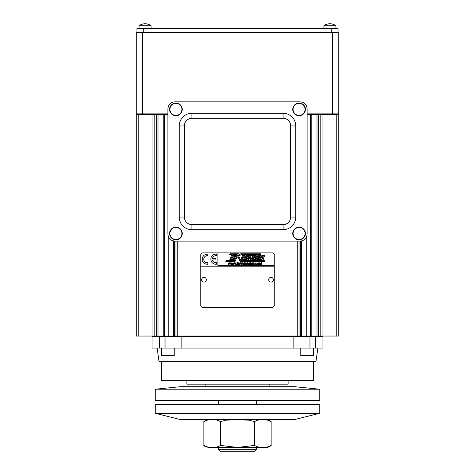 <?xml version="1.0" encoding="UTF-8"?>
<svg xmlns="http://www.w3.org/2000/svg" width="475" height="475" viewBox="0 0 475 475"><rect width="100%" height="100%" fill="white"/><g stroke="black" fill="none" stroke-linecap="round" stroke-linejoin="round"><path stroke-width="0.71" d="M237.5 404.409L155.218 404.409L155.218 413.274L319.782 413.274L319.782 404.409L237.5 404.409M155.218 413.274L180.536 419.603L294.464 419.603L319.782 413.274M209.018 419.603C205.022 419.936 203.692 421.836 203.882 421.604L203.882 445.449C204.387 446.334 206.097 446.999 209.018 447.45L265.982 447.45A7.594 7.594 0 0 0 271.118 445.449L271.118 421.604A7.594 7.594 0 0 0 271.1 421.586A7.594 7.594 0 0 0 265.982 419.603M271.504 445.063C265.644 448.572 259.783 448.572 253.923 445.063M254.309 445.449L237.5 447.426L220.691 445.449L220.691 421.604L225.488 420.227L237.5 419.627L249.512 420.227L254.309 421.604L254.309 445.449M221.077 445.063C215.217 448.572 209.356 448.572 203.496 445.063M203.496 421.99C209.356 418.487 215.217 418.487 221.077 421.99M253.923 421.99C259.783 418.487 265.644 418.487 271.504 421.99M305.098 109.404A6.015 6.015 0 0 0 299.09 103.39A6.015 6.015 0 0 0 293.075 109.404A6.015 6.015 0 0 0 299.09 115.413A6.015 6.015 0 0 0 305.098 109.404M181.925 233.486A6.015 6.015 0 0 0 175.91 227.472A6.015 6.015 0 0 0 169.902 233.486A6.015 6.015 0 0 0 175.91 239.501A6.015 6.015 0 0 0 181.925 233.486M305.098 233.486A6.015 6.015 0 0 0 299.09 227.472A6.015 6.015 0 0 0 293.075 233.486A6.015 6.015 0 0 0 299.09 239.501A6.015 6.015 0 0 0 305.098 233.486M181.925 109.404A6.015 6.015 0 0 0 175.91 103.39A6.015 6.015 0 0 0 169.902 109.404A6.015 6.015 0 0 0 175.91 115.413A6.015 6.015 0 0 0 181.925 109.404M292.754 109.404A6.329 6.329 0 0 1 302.254 103.918A6.329 6.329 0 0 1 302.254 114.885A6.329 6.329 0 0 1 292.754 109.404M169.581 233.486A6.329 6.329 0 0 1 179.075 228.006A6.329 6.329 0 0 1 179.075 238.967A6.329 6.329 0 0 1 169.581 233.486M283.07 113.252L191.93 113.252A12.659 12.659 0 0 0 179.265 125.911L179.265 217.057A12.659 12.659 0 0 0 191.93 229.716L283.07 229.716A12.659 12.659 0 0 0 295.735 217.057L295.735 125.911A12.659 12.659 0 0 0 283.07 113.252L283.07 118.317A7.594 7.594 0 0 1 290.67 125.911L290.67 217.057A7.594 7.594 0 0 1 283.07 224.651L191.93 224.651A7.594 7.594 0 0 1 184.33 217.057L184.33 125.911A7.594 7.594 0 0 1 191.93 118.317L283.07 118.317M184.33 217.057L179.265 217.057L179.265 125.911L184.33 125.911M292.754 233.486A6.329 6.329 0 0 1 302.254 228.006A6.329 6.329 0 0 1 302.254 238.967A6.329 6.329 0 0 1 292.754 233.486M169.581 109.404A6.329 6.329 0 0 1 179.075 103.918A6.329 6.329 0 0 1 179.075 114.885A6.329 6.329 0 0 1 169.581 109.404M174.836 101.858L300.164 101.858C304.386 102.279 306.702 104.601 307.123 108.823L307.123 234.145C306.702 238.367 304.386 240.688 300.164 241.11L174.836 241.11C170.614 240.688 168.298 238.367 167.877 234.145L167.877 108.823C168.298 104.601 170.614 102.279 174.836 101.858M167.877 113.881L142.553 113.881L142.553 114.517L167.877 114.517M142.553 114.517L136.224 114.517L136.224 336.051L138.759 336.051L138.759 114.517M203.953 277.37A2.345 2.345 0 0 1 206.304 279.716A2.345 2.345 0 0 1 203.953 282.067A2.345 2.345 0 0 1 201.608 279.716A2.345 2.345 0 0 1 203.953 277.37M271.047 282.067A2.345 2.345 0 0 1 268.696 279.716A2.345 2.345 0 0 1 271.047 277.37A2.345 2.345 0 0 1 273.392 279.716A2.345 2.345 0 0 1 271.047 282.067M200.788 266.808L274.212 266.808L274.212 305.419A1.9 1.9 0 0 1 272.312 307.313L202.688 307.313A1.9 1.9 0 0 1 200.788 305.419L200.788 254.778A1.9 1.9 0 0 1 202.688 252.878L272.312 252.878A1.9 1.9 0 0 1 274.212 254.778L274.212 265.543L217.877 265.543L217.877 252.878M258.151 262.794C257.212 264.385 257.373 264.979 258.632 264.575L258.928 263.269L258.252 262.8M255.081 264.664L254.725 264.314L255.081 264.664M252.249 262.794C249.708 264.551 253.947 265.394 253.104 263.583L252.356 262.8M249.298 262.794C248.508 262.835 248.324 263.417 248.746 264.527C250.343 264.385 250.527 263.803 249.298 262.794L249.328 262.794M244.388 262.794C243.77 262.651 243.521 263.156 243.651 264.308C245.468 265.673 245.664 262.283 244.388 262.794M241.419 264.664L240.647 263.512L241.348 262.835L240.213 263.577L240.213 262.135L239.899 262.135L239.899 264.664L240.427 263.732L241.419 264.664M237.66 264.379C237.375 264.777 237.257 264.332 237.31 263.037C237.251 264.343 237.363 264.789 237.66 264.379M237.31 263.073L237.625 263.073L237.31 262.188L236.776 262.835L237.001 264.159M237.001 263.037C236.823 264.373 237.055 264.913 237.708 264.658M234.525 263.566L235.137 264.664L235.713 262.835L234.988 264.248M234.994 264.284L234.614 262.8M234.626 262.835L234.3 262.865M234.317 262.8L233.908 264.326M233.92 264.284L233.195 262.835L233.759 264.664L234.454 263.257M234.454 263.215L234.561 263.566M229.419 263.566L230.031 264.664L230.607 262.835L229.882 264.248M229.348 263.215L229.455 263.566M229.342 263.257L228.653 264.664L228.089 262.835L228.813 264.284M229.211 262.8L228.802 264.326M229.52 262.835L229.193 262.865M229.888 264.284L229.508 262.8M247.956 259.392L248.852 259.392L249.915 256.904L250.373 257.67L251.091 257.171L250.147 259.392L251.15 259.392L252.748 255.633L251.744 255.633L250.663 256.316L250.45 255.633L249.553 255.633L247.956 259.392M247.113 259.392L244.488 259.392L246.086 255.633L248.71 255.633L247.113 259.392M231.848 254.648L229.651 254.648L230.031 253.769L238.367 253.769L237.405 256.049L240.694 253.775L260.852 253.775L260.437 254.671L258.293 254.648L256.274 259.392L255.342 259.392L257.355 254.648L241.045 254.653L238.783 256.251L240.742 260.437L263.417 260.437L262.277 258.157L261.434 259.392L260.466 259.392L262.063 255.633L264.652 255.633L263.56 258.174L263.215 258.174L264.717 261.292L240.112 261.292L237.999 256.773L236.728 257.634L235.172 261.292L225.744 261.292L226.106 260.442L234.668 260.442L237.126 254.648L232.762 254.648L230.743 259.392L229.835 259.392L231.848 254.648M231.628 259.392L233.225 255.633L235.861 255.633L235.481 256.524L233.819 256.524L233.492 257.165L234.353 257.171L234.009 257.984L233.124 257.984L232.863 258.566L234.614 258.584L234.264 259.392L231.628 259.392M240.92 259.392L241.822 259.392L242.921 256.815L243.366 257.711L242.648 259.392L243.586 259.392L245.183 255.633L244.245 255.633L243.853 256.559L243.42 255.633L242.517 255.633L240.92 259.392M254.553 259.392L251.94 259.392L253.537 255.633L256.15 255.633L254.553 259.392M257.094 259.392L259.641 259.392L261.238 255.633L258.685 255.633L257.094 259.392M231.972 263.566L232.584 264.664L233.16 262.835L232.435 264.248M232.441 264.284L232.061 262.8M232.073 262.835L231.747 262.865M231.764 262.8L231.355 264.326M231.367 264.284L230.642 262.835L231.206 264.664L231.901 263.257M231.901 263.215L232.008 263.566M236.402 264.664L236.045 264.314L236.402 264.664M239.519 264.118L238.153 263.827L238.557 264.433M239.234 263.969C238.913 264.664 238.551 264.605 238.153 263.791M241.965 263.097L241.674 262.835L241.674 264.664L241.989 263.946M241.989 264.706C241.591 263.358 242.856 261.511 242.856 264.706M243.17 264.664L242.856 264.664L243.17 264.664L243.141 263.174M243.17 264.706C243.248 261.713 242.873 263.411 242.624 262.8L241.923 263.15M248.092 264.706C247.902 262.586 247.517 262.075 246.917 263.174M247.778 264.664L248.092 264.664L247.778 264.664M247 264.706C246.917 262.046 247.327 263.518 247.612 263.091L247.778 264.706M246.691 264.664L247 264.664L246.691 263.845M245.913 264.706C246.175 262.699 246.43 262.699 246.691 264.706M246.044 262.913L245.599 262.835L245.599 264.664L245.913 263.839M246.97 263.15L245.848 263.15M250.568 263.037C250.871 263.103 249.892 265.038 251.275 264.658M250.883 263.073L251.192 263.073L250.883 262.188L250.343 262.835L250.568 263.221M251.227 264.379C250.942 264.777 250.83 264.332 250.883 263.037C250.818 264.343 250.937 264.789 251.227 264.379M254.499 262.913L253.733 263.15M253.994 263.144L254.458 262.895M253.769 264.706C253.549 263.827 253.751 263.328 254.392 263.203M253.751 263.108L253.46 262.835L253.46 264.664L253.775 264.29M257.135 264.035L256.827 263.993L257.1 263.37L256.815 264.07M260.733 263.15L259.617 263.15M259.813 262.913L259.368 262.835L259.368 264.664L259.677 263.839M259.677 264.706C259.938 262.699 260.199 262.699 260.454 264.706M260.454 264.664L260.769 264.664L260.454 263.845M260.769 264.706C260.686 262.046 261.09 263.518 261.381 263.091L261.547 264.706M261.547 264.664L261.856 264.664L261.547 264.664M261.856 264.706C261.683 262.592 261.292 262.081 260.686 263.174M274.212 266.808L274.212 265.543M215.917 255.669A3.545 3.545 0 0 1 216.422 255.704L216.422 254.172A5.065 5.065 0 0 0 210.858 259.463A5.065 5.065 0 0 0 216.422 264.248L216.422 262.717A3.545 3.545 0 0 1 212.456 259.967L215.917 259.967L215.917 258.453L212.456 258.453A3.545 3.545 0 0 1 215.917 255.669M207.812 254.172A5.065 5.065 0 0 0 202.249 259.463A5.065 5.065 0 0 0 207.812 264.248L207.812 262.717A3.545 3.545 0 0 1 203.775 259.463A3.545 3.545 0 0 1 207.812 255.704L207.812 254.172M262.55 256.714L262.313 257.272L263.013 257.272L263.251 256.714L262.55 256.714M246.584 256.648L245.765 258.578L246.543 258.578L247.362 256.648L246.584 256.648M254.066 256.648L253.246 258.578L253.947 258.578L254.766 256.648L254.066 256.648M259.902 256.648L259.16 256.648L258.341 258.578L259.083 258.578L259.902 256.648M229.122 263.114L229.039 263.429M228.98 263.637L228.831 264.201M231.675 263.12L231.592 263.429M231.533 263.649L231.384 264.201M234.228 263.12L234.145 263.429M234.086 263.649L233.938 264.201M237.506 264.688L237.179 264.646M239.501 264.177L239.109 264.628M238.783 264.706L238.402 264.664M237.868 264.064L238.177 262.954M238.438 262.823L238.765 262.794M239.21 263.572C238.569 262.907 238.224 262.907 238.171 263.572L239.21 263.572M242.06 262.978L242.583 262.794M243.847 263.732L244.031 263.192M244.928 263.762L244.779 264.278M244.607 264.409L244.388 264.456C246.305 262.913 242.47 262.93 244.388 264.456M245.237 263.566L245.165 264.219M243.978 264.617L243.645 264.302M248.092 263.934L248.092 264.623M247 263.898L247.006 263.601M247.784 263.453L247.778 263.767M246.163 263.103L246.495 263.073M245.913 264.664L245.599 264.664M248.757 263.738L248.942 263.192M249.838 263.767L249.69 264.278M249.523 264.409L249.298 264.456C251.216 262.913 247.38 262.936 249.298 264.456M250.153 263.566L250.076 264.225M248.888 264.617L248.556 264.302M248.562 263.192L248.87 262.895M250.836 264.682L251.138 264.682M251.708 263.732L251.893 263.192M252.664 263.257L252.249 264.456C254.172 262.913 250.331 262.93 252.249 264.456M253.11 263.756L253.038 264.195M252.854 264.48L252.296 264.712M251.507 264.296L251.394 263.868M251.423 263.447L251.584 263.085M253.769 264.177L253.804 263.405M255.698 264.379L255.556 264.023M255.55 263.506L255.681 263.144M256.773 263.334L257.1 263.37M256.559 264.421L256.251 264.444M257.61 263.732L257.794 263.192M258.697 263.762L258.543 264.278M258.376 264.409L258.151 264.456C260.074 262.913 256.233 262.93 258.151 264.456M259.012 263.756L258.94 264.201M258.756 264.48L258.198 264.712M257.408 264.296L257.296 263.868M257.325 263.447L257.486 263.085M261.856 263.934L261.856 264.623M260.769 263.898L260.769 263.601M261.547 263.453L261.547 263.767M259.932 263.103L260.258 263.073M259.368 264.664L259.677 264.664M136.224 32.864L136.859 32.229L142.553 32.229L142.553 113.881L136.224 113.881L136.224 32.864L338.776 32.864L338.776 113.881L338.141 114.517L338.776 114.517L338.776 336.051L138.759 336.051M154.203 114.517L154.203 336.051M156.732 114.517L156.732 336.051M164.457 114.517L164.457 336.051M166.986 114.517L166.986 336.051M174.711 241.104L174.711 336.051M300.289 241.104L300.289 336.051M308.014 114.517L308.014 336.051M310.543 114.517L310.543 336.051M318.268 114.517L318.268 336.051M320.797 114.517L320.797 336.051M336.241 114.517L336.241 336.051M288.135 380.356L288.135 384.156L186.865 384.156L186.865 380.356M293.841 348.08L181.159 348.08L181.159 336.686L293.841 336.686L293.841 348.08L322.947 348.08L322.947 336.686L322.317 336.051M315.673 348.08L315.673 336.686L322.947 336.686M152.683 336.051L152.053 336.686L181.159 336.686L181.397 336.051M152.053 336.686L152.053 348.08L159.327 348.08L159.327 336.686L159.962 336.051M313.452 361.368L313.452 380.356L161.547 380.356L161.547 361.368M157.112 348.08L159.012 361.368L315.988 361.368L317.888 348.08M181.159 348.08L159.327 348.08M293.603 336.051L293.841 336.686L315.673 336.686L315.038 336.051M319.782 400.615L155.218 400.615L155.218 389.221L319.782 389.221L319.782 400.615M155.218 389.221L180.536 386.686L294.464 386.686L319.782 389.221M307.123 113.881L332.447 113.881L332.447 32.229L142.553 32.229M332.447 32.229L338.141 32.229L338.776 32.864M338.141 114.517L307.123 114.517M338.776 113.881L332.447 113.881L332.447 114.517M136.224 113.881L136.859 114.517M136.925 32.229L136.925 28.435L331.746 28.435L331.746 32.229M331.746 28.435L338.075 28.435L338.075 32.229M151.103 25.727A10.129 10.129 0 0 0 139.074 25.727L151.103 25.727L151.103 28.435M335.926 25.727A10.129 10.129 0 0 0 323.897 25.727L335.926 25.727L335.926 28.435M300.794 348.08L300.794 355.674L313.452 355.674L313.452 348.08M161.547 348.08L161.547 355.674L174.206 355.674L174.206 348.08M256.488 447.45L256.488 449.35L218.512 449.35L218.512 447.45M256.488 449.35L254.588 451.25L220.412 451.25L218.512 449.35M295.735 125.911L290.67 125.911M191.93 113.252L191.93 118.317M191.93 229.716L191.93 224.651M283.07 229.716L283.07 224.651M295.735 217.057L290.67 217.057M152.938 114.517L152.938 336.051M158.003 114.517L158.003 336.051M163.192 114.517L163.192 336.051M168.257 236.413L168.257 336.051M173.446 240.967L173.446 336.051M301.554 240.967L301.554 336.051M306.743 236.413L306.743 336.051M311.808 114.517L311.808 336.051M316.997 114.517L316.997 336.051M322.062 114.517L322.062 336.051M297.76 241.11L297.76 336.051M177.24 241.11L177.24 336.051M165.027 348.08L165.027 336.051M309.973 348.08L309.973 336.051M143.254 28.435L143.254 32.229M218.512 400.615L218.512 404.409M256.488 400.615L256.488 404.409M299.024 241.11L299.024 336.051M175.976 241.11L175.976 336.051M205.853 384.156L205.853 386.686M269.147 384.156L269.147 386.686M139.074 28.435L139.074 25.727M323.897 28.435L323.897 25.727"/></g></svg>
